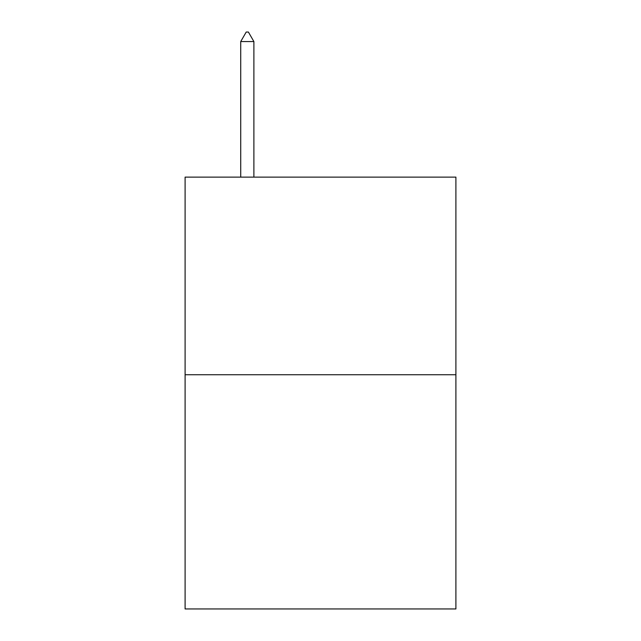 <?xml version="1.0" encoding="UTF-8"?>
<svg xmlns="http://www.w3.org/2000/svg" width="641" height="641" viewBox="0 0 641 641"><rect width="100%" height="100%" fill="white"/><g stroke="black" fill="none" stroke-linecap="round" stroke-linejoin="round"><path stroke-width="0.96" d="M455.903 374.737L455.903 177.116L185.097 177.116L185.097 608.95L455.903 608.95L455.903 374.737L185.097 374.737M253.892 41.569L248.404 32.05L246.208 32.05L240.72 41.569L253.892 41.569L253.892 177.116M240.72 41.569L240.72 177.116"/></g></svg>
